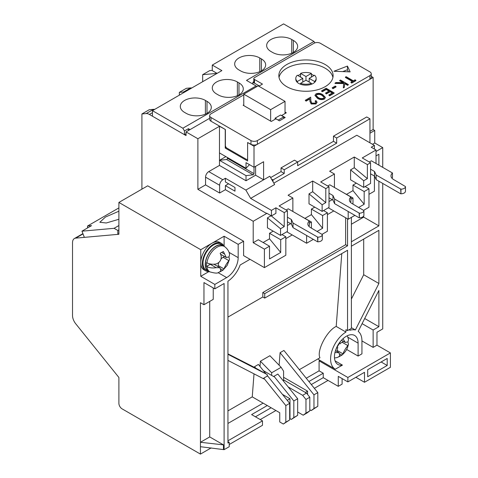 <?xml version="1.0" encoding="UTF-8"?>
<svg xmlns="http://www.w3.org/2000/svg" width="478" height="478" viewBox="0 0 478 478"><rect width="100%" height="100%" fill="white"/><g stroke="black" fill="none" stroke-linecap="round" stroke-linejoin="round"><path stroke-width="0.72" d="M279.027 77.442A27.138 15.666 180 0 1 297.089 64.488A27.138 15.666 180 0 1 325.165 68.211A27.138 15.666 180 0 1 332.921 77.442A27.138 15.666 0 0 0 325.165 68.211A27.138 15.666 0 0 0 297.089 64.488A27.138 15.666 0 0 0 279.027 77.442A27.138 15.666 180 0 1 297.089 64.488A27.138 15.666 180 0 1 325.165 68.211A27.138 15.666 180 0 1 332.921 77.442M369.936 131.36L373.133 129.514L373.133 77.442L371.257 76.361M373.133 129.514L374.734 130.434L369.936 133.207M382.729 167.36L382.729 147.606L374.734 142.988L374.734 130.434M347.548 218.876L347.548 245.829L264.722 293.653L264.722 298.081L347.548 250.263L347.548 330.603L345.953 329.677L345.953 332.061A22.161 12.792 120 0 0 331.732 351.605A22.161 12.792 120 0 0 335.192 369.159A22.161 12.792 120 0 0 335.305 369.225L342.433 365.108A16.736 9.662 -60 0 1 337.904 364.457A16.736 9.662 -60 0 1 337.904 345.134A16.736 9.662 -60 0 1 354.634 335.472A16.736 9.662 -60 0 1 358.1 343.132L358.1 356.062L361.942 353.845L361.942 340.922A22.161 12.792 120 0 0 358.201 331.35L378.887 290.457L378.887 326.701L373.133 330.023L373.133 347.381L376.969 345.164L376.969 332.24L382.729 328.918L382.729 183.427M253.824 81.702L252.886 82.246L259.285 85.938L254.487 83.166A2.259 1.309 0 0 1 253.824 82.246L253.824 78.553A2.259 1.309 0 0 0 254.487 79.473L262.482 84.092L258.807 86.213M209.669 118.275L186.05 131.91L197.886 138.739L219.468 126.282L225.383 129.508L225.383 145.39A2.259 1.309 -120 0 0 226.984 148.156L246.17 159.234A2.259 1.309 -120 0 0 247.305 159.347A2.259 1.309 -120 0 0 247.61 159.025M243.774 94.889L210.995 113.818A4.523 2.611 0 0 0 209.669 115.664A4.523 2.611 0 0 0 210.995 117.51L250.968 140.586L250.968 144.278L247.61 142.528L254.009 146.22L373.133 77.442M254.009 146.22L254.009 167.27L263.599 161.731L263.599 179.824L269.837 176.221L274.635 184.532L250.651 198.382L245.853 190.071L263.599 179.824L255.605 175.205L255.605 166.344M270.638 177.607L281.028 171.608L281.028 167.915L294.46 160.16L297.663 162.006L333.477 141.327L333.477 136.158L366.734 116.955L369.936 118.801L336.673 138.005L333.477 136.158M372.493 144.284L374.734 142.988M382.729 147.606L376.013 151.484M376.013 155.912L378.887 154.251L378.887 165.143M378.887 181.21L378.887 225.891L351.384 241.772M351.384 246.2L378.887 230.324L378.887 283.496L355.369 329.981A22.161 12.792 120 0 0 349.788 330.304L349.788 329.312M250.012 259.309L240.141 265.009A21.707 12.536 120 0 1 227.946 281.219L227.946 443.022L229.225 442.281L229.225 446.715L224.104 449.667L200.443 446.715L200.443 454.1L211.151 447.916M260.241 419.576L275.914 410.524M314.363 388.327L328.039 380.428M200.443 454.1L122.093 408.863A4.523 2.611 -120 0 1 118.891 403.324L118.891 377.477L75.721 323.767A9.046 5.222 -120 0 1 72.525 315.528L72.525 242.681A9.046 5.222 -120 0 1 74.395 238.54A9.046 5.222 -120 0 1 75.721 238.134L118.891 234.274L118.891 202.439L147.678 185.823L243.613 241.217L243.613 255.616L264.4 267.62L264.4 249.152L253.209 242.693L253.209 221.272L197.886 189.33L197.886 138.739M247.61 142.528L247.61 160.99L225.228 148.066L225.228 129.604M219.468 126.282L219.468 152.93L246.015 168.256L246.015 162.651L254.009 167.27L254.009 173.628L227.462 158.302L227.462 157.549M219.468 152.93L219.468 165.424L208.755 171.608A4.523 2.611 120 0 0 205.558 177.147L205.558 184.902L197.886 189.33M186.05 131.91L186.05 135.603L149.387 114.439A9.046 5.222 60 0 0 146.19 113.579L153.546 109.331A9.046 5.222 60 0 1 154.693 109.396M153.546 109.331L149.273 109.713L141.918 113.961L146.19 113.579M141.918 113.961L141.918 189.151M252.886 84.092L252.886 82.246M369.936 142.803L369.936 118.801M336.673 138.005L336.673 143.173L333.477 141.327M336.673 143.173L297.663 165.699L297.663 162.006L284.231 169.762L281.028 167.915M284.231 169.762L284.231 173.454L281.028 171.608M284.231 173.454L273.034 179.913L271.438 178.993M374.411 149.082L374.411 145.39L356.821 135.232L273.834 183.146M368.974 194.319L374.411 191.182L374.411 176.041M358.1 356.062L346.646 349.442M335.078 360.86L342.433 365.108M361.942 340.922L373.133 347.381M318.061 358.87A22.161 12.792 120 0 0 319.842 360.298A22.161 12.792 120 0 0 319.955 360.358L319.089 360.86L347.87 377.477L347.87 381.91L338.275 376.371L338.275 386.338L323.242 377.662L311.321 384.545M376.969 345.164L390.401 352.919L347.87 377.477M345.953 332.061L336.201 326.432C326.964 330.567 316.364 351.007 319.943 357.777L299.359 369.667M347.548 330.603L351.384 328.386L351.384 217.394M355.369 329.981L351.384 327.681M378.887 283.496L363.698 274.725L351.384 299.061M363.698 274.725L363.698 239.09M351.384 224.23L363.698 217.12L378.887 225.891M363.698 217.12L363.698 215.96M390.401 352.919L390.401 367.325L364.499 382.275L355.865 377.291M362.097 323.654L373.133 330.023M364.696 318.509L378.887 326.701M200.443 446.715L200.443 302.699L203.957 304.731L203.957 282.576L214.831 288.849L214.831 284.422L200.76 276.296L200.76 249.707L118.891 202.439M342.111 378.582L342.111 384.127L338.275 386.338M271.116 407.758L255.449 416.804M227.946 440.806L262.482 420.867L262.482 425.295L229.225 444.498M216.731 73.576A9.046 5.222 60 0 0 215.59 73.516L202.678 74.67L209.717 70.607L212.274 70.38M243.613 241.217L238.175 244.354L224.104 236.228L200.76 249.707M246.015 168.256L249.48 164.653M226.219 147.493L225.228 148.066M205.558 184.902L219.629 193.022L225.383 189.7L266.64 213.517L253.209 221.272M205.558 177.147L219.629 185.273L219.629 193.022M245.853 190.071L225.383 178.252L222.826 179.734L208.755 171.608M219.468 165.424L246.015 180.75L255.605 175.205M312.69 181.025L325.805 188.595L329.001 186.749L329.001 207.428L322.124 211.396L309.015 203.825L309.015 193.853L312.69 191.732L312.69 181.025L288.067 195.239L292.865 198.011L292.865 211.491M284.231 212.596L287.427 210.75L287.427 231.43L280.55 235.397L267.441 227.827L267.441 217.86L271.116 215.733L284.231 226.626L284.231 212.596L275.914 207.793L271.438 210.38L250.651 198.382M271.438 210.38L271.438 215.919L266.64 213.152L266.64 213.517M253.209 242.693L258.323 239.735L269.52 246.2L264.4 249.152M263.121 242.507L269.52 238.815L269.52 233.276L273.195 231.155M287.427 225.52L290.624 223.674M300.059 215.644L311.411 222.013L309.332 223.214M305.018 218.321L311.411 214.628L311.411 209.089L314.769 207.147M329.001 201.519L332.198 199.673M341.633 191.642L352.985 198.011L352.985 204.1M346.592 194.319L352.985 190.626L352.985 185.088L356.343 183.146M374.411 145.39L371.215 147.236L376.013 150.002L376.013 163.482M354.264 157.023L367.379 164.593L370.575 162.747L370.575 183.427L363.698 187.394L350.589 179.824L350.589 169.851L354.264 167.73L354.264 157.023L329.641 171.238L334.439 174.01L334.439 187.484M269.52 246.2L269.52 258.921L280.711 252.456L280.711 239.735L285.826 236.783L285.826 255.246L264.4 267.62M238.175 244.354L238.175 257.648A16.282 9.399 -60 0 1 226.668 277.587L214.831 284.422M214.831 288.849L224.104 283.496L224.104 449.667M285.826 238.63L292.225 234.937M327.4 214.628L333.799 210.935M191.792 87.976A9.046 5.222 60 0 0 190.644 87.916L186.372 88.299L179.334 92.362L183.606 91.979A9.046 5.222 60 0 1 184.753 92.039M179.334 92.362L179.334 95.17M202.678 74.67L202.678 81.69M225.867 156.623L219.468 160.315L246.015 175.641L253.131 174.817A0.902 0.52 120 0 0 254.009 173.628M273.034 179.913L273.034 181.76M225.383 178.252L225.383 181.945L234.979 187.484L234.979 191.176L225.383 185.637L225.383 189.7M287.427 210.75L279.11 205.946L292.865 198.011M329.001 186.749L320.684 181.945L334.439 174.01M370.575 162.747L362.258 157.943L376.013 150.002M246.015 180.75L246.015 175.641M352.985 190.626L364.176 204.267L364.176 191.547L368.974 188.78L368.974 207.243L363.698 210.29M354.903 215.369L348.187 219.241L328.362 207.799M323.242 377.662L323.242 373.228L319.089 370.832L319.089 360.86M367.696 376.736L387.204 365.473L387.204 358.458L367.696 369.721L367.696 376.736M364.499 382.275L364.499 372.308L347.87 381.91M319.089 370.832L306.249 378.241M263.121 403.139L227.946 423.448M227.946 354.3L267.202 374.543L255.742 368.138L254.565 366.674L254.505 367.427L227.946 353.869M254.565 366.674L258.401 364.457L265.911 373.796M283.591 381.229L283.591 371.179L281.13 367.307L269.915 355.716L260.396 361.213L259.996 366.447M280.09 352.68L313.968 394.834L313.968 408.493L311.184 410.578L317.81 406.282L317.81 392.617L283.926 350.464L280.09 352.68L279.122 365.234M341.782 253.591L336.201 326.432M224.104 246.08L224.104 236.228M200.76 276.296L208.904 271.594M213.236 287.929L213.236 299.377L203.957 304.731M209.717 301.409L209.717 436.928L200.443 442.281L223.465 444.869L223.465 449.302M229.225 442.281L227.946 441.547M262.482 420.867L251.607 414.587L267.28 405.541M308.89 381.522L323.242 373.228M228.586 183.791L225.383 185.637M219.629 185.273A4.523 2.611 -60 0 1 222.826 179.734M312.69 191.732L325.805 202.624L325.805 188.595M322.124 211.396L322.124 204.751L309.015 193.853M329.001 197.826L332.957 200.109L332.957 195.496L334.594 199.027L359.378 213.176A4.523 2.611 0 0 0 363.901 210.565L352.059 203.568A9.046 5.222 180 0 1 349.406 199.876A9.046 5.222 180 0 1 350.906 196.996L329.802 184.807L327.723 186.008L329.802 184.807M354.264 167.73L367.379 178.623L367.379 164.593M363.698 187.394L363.698 180.75L350.589 169.851M370.575 173.825L374.531 176.107L374.531 171.494L376.168 175.026L400.952 189.174A4.523 2.611 0 0 0 405.475 186.563L393.627 179.567A9.046 5.222 180 0 1 390.98 175.874A9.046 5.222 180 0 1 392.48 172.994L371.376 160.805L369.297 162.006L371.376 160.805M368.974 188.78L365.138 186.563M364.176 204.267L358.721 207.416M311.411 214.628L322.602 228.269L317.153 231.418M269.52 238.815L280.711 252.456M271.438 215.919L275.914 213.337L275.914 207.793M280.55 235.397L280.55 228.753L267.441 217.86M287.427 221.828L291.383 224.11L291.383 219.498L293.026 223.029L317.81 237.178A4.523 2.611 0 0 0 322.327 234.567L310.485 227.57A9.046 5.222 180 0 1 307.832 223.877A9.046 5.222 180 0 1 309.332 220.997L288.228 208.808L286.149 210.009L288.228 208.808M285.826 236.783L281.99 234.567M269.52 233.276L280.711 239.735M227.946 317.099L262.804 296.975L264.722 298.081M262.804 296.975L262.804 292.542L264.722 293.653M262.804 292.542L345.63 244.724L347.548 245.829M345.63 244.724L345.63 217.765M223.465 444.869L209.717 436.928M306.613 235.493L306.613 243.248L286.788 231.8M323.564 210.565L327.4 212.782L327.4 231.244L322.124 234.292M313.329 239.37L306.613 243.248M348.187 211.491L348.187 219.241M253.131 174.817L226.59 159.497A0.902 0.52 120 0 0 227.462 158.302M226.59 159.497L219.468 160.315M350.906 199.212L352.985 198.011M381.127 361.966L387.204 365.473M227.946 410.895L252.247 396.865L279.75 412.741L279.75 421.972L283.329 424.04L285.826 422.17L285.826 405.565L263.76 378.116L263.76 378.875L227.946 360.4M255.742 368.138L254.505 367.427M283.329 424.04L289.668 419.953L289.668 403.354L267.202 375.403M260.396 361.213L271.665 372.774L271.665 375.415L273.996 376.718L273.996 376.288L293.821 400.952L293.821 417.551L291.323 419.421L289.985 418.65L289.985 398.736L282.462 394.392M271.665 375.415L263.348 370.611M281.13 367.307L271.665 372.774M307.575 394.446L307.575 391.141L283.591 377.291M311.184 410.578L309.81 409.789M325.805 202.624L322.124 204.751M367.379 178.623L363.698 180.75M364.176 191.547L352.985 185.088M311.411 209.089L322.602 215.548L322.602 228.269M311.411 228.108L311.411 222.013M327.4 212.782L322.602 215.548M284.231 226.626L280.55 228.753M254.015 373.844L252.247 396.865M273.996 376.288L277.832 374.071L297.663 398.736L293.821 400.952M291.323 419.421L297.663 415.334L297.663 398.736M297.663 412.006L303.189 415.197L305.974 413.112L305.974 399.447L302.652 395.312L288.204 386.971M263.76 378.116L267.202 376.132L267.202 374.543M289.668 403.354L285.826 405.565M289.668 418.836L289.985 418.65M289.985 398.736L287.23 400.325M289.668 419.953L285.826 422.17M293.821 417.551L297.663 415.334M283.591 379.879L306.488 393.095L302.652 395.312M317.81 406.282L313.968 408.493M317.81 392.617L313.968 394.834M307.575 391.141L305.334 392.432M305.974 413.112L309.81 410.895L307.031 412.98L303.189 415.197M305.974 399.447L309.81 397.23L306.488 393.095M309.81 410.895L309.81 397.23M256.089 85.938L182.853 128.218L152.47 110.675L221.87 70.613L212.274 65.074L283.591 23.9L313.968 41.443L246.493 80.4L257.045 86.488M186.211 113.358A14.699 8.485 0 0 0 202.23 115.192A14.699 8.485 0 0 0 211.3 107.353A14.699 8.485 0 0 0 206.998 101.354L205.397 100.428A14.699 8.485 0 0 0 189.378 98.593A14.699 8.485 0 0 0 180.308 106.433A14.699 8.485 0 0 0 184.61 112.432L186.211 113.358M218.189 94.889A14.699 8.485 0 0 0 234.208 96.729A14.699 8.485 0 0 0 243.284 88.89A14.699 8.485 0 0 0 238.976 82.891L237.381 81.965A14.699 8.485 0 0 0 221.362 80.125A14.699 8.485 0 0 0 212.286 87.97A14.699 8.485 0 0 0 216.594 93.969L218.189 94.889M240.577 70.887A14.699 8.485 0 0 0 256.596 72.728A14.699 8.485 0 0 0 265.666 64.888A14.699 8.485 0 0 0 261.364 58.89L259.763 57.963A14.699 8.485 0 0 0 243.744 56.123A14.699 8.485 0 0 0 234.674 63.968A14.699 8.485 0 0 0 238.976 69.967L240.577 70.887M272.556 52.425A14.699 8.485 0 0 0 288.575 54.265A14.699 8.485 0 0 0 297.651 46.426A14.699 8.485 0 0 0 293.343 40.427L291.741 39.501A14.699 8.485 0 0 0 275.728 37.66A14.699 8.485 0 0 0 266.652 45.5A14.699 8.485 0 0 0 270.954 51.505L272.556 52.425M152.47 110.675L152.47 116.22L184.454 134.682L184.454 130.99L182.853 128.218M184.454 130.99L188.452 128.678L190.047 129.604M314.817 42.901L313.968 41.443M217.072 73.379L212.274 70.613L212.274 65.074M186.05 133.756L184.454 134.682M188.452 128.678L188.452 130.524M118.891 219.265L106.253 222.987L99.854 222.276L105.405 217.066L118.891 211.216M118.891 207.906L87.552 225.998L91.549 225.64L81.959 231.179L114.087 228.311L118.891 225.538M114.087 228.311L117.821 230.468L118.891 229.846M117.821 230.468L117.821 234.369L84.355 237.363L81.959 231.179M87.552 227.946L87.552 225.998M118.891 233.754L117.821 234.369M286.788 86.673A27.138 15.666 180 0 1 278.841 75.596A27.138 15.666 180 0 1 295.589 61.124A27.138 15.666 180 0 1 325.165 64.518A27.138 15.666 180 0 1 333.112 75.596A27.138 15.666 180 0 1 316.358 90.073A27.138 15.666 180 0 1 286.788 86.673M285.025 112.061L286.31 112.802L281.667 115.479L285.187 117.51L279.433 120.832L275.914 118.801L271.277 121.478L243.135 105.232L243.774 104.861M347.44 66.072L350.135 71.873L333.931 71.27L347.44 66.072L347.44 69.764L342.684 71.598M250.968 140.586A4.523 2.611 0 0 0 257.367 140.586L369.936 75.596A4.523 2.611 0 0 0 371.257 73.749A4.523 2.611 0 0 0 369.936 71.903L320.368 43.289A4.523 2.611 0 0 0 313.968 43.289L254.487 77.627A2.259 1.309 0 0 0 253.824 78.553M355.883 80.292L355.883 80.663L351.677 83.088L350.858 82.246L352.603 81.242L345.427 77.101L346.144 76.683L353.32 80.83L355.058 79.82L355.883 80.292L351.677 82.724L350.858 82.246M352.28 81.427L345.427 77.466L345.427 77.101M342.911 82.622L339.709 80.77L340.426 79.987L348.42 84.606L347.703 85.018L344.656 83.262L344.369 86.942L343.347 87.534L343.688 83.196L335.042 83.094L335.998 82.545L343.562 82.628L339.709 80.4M348.42 84.606L347.703 85.389L344.656 83.626L344.369 87.313L343.347 87.904L343.347 87.534M343.658 83.56L335.042 83.465L335.042 83.094M336.034 86.542L336.034 86.912L332.963 88.687L332.144 87.844L335.215 86.07L336.034 86.542L332.963 88.322L332.144 87.844M328.972 91.095L326.217 89.506L322.423 91.692L321.604 91.22L321.604 90.85L326.115 88.251L334.11 92.863L329.599 95.469L328.78 94.997L332.574 92.804L330.113 91.388L326.319 93.574L325.5 93.102L329.294 90.91L326.217 89.135L322.423 91.328L321.604 90.85M334.11 92.863L334.11 93.234L329.599 95.839L328.78 94.997M332.252 92.989L330.113 91.752L326.319 93.945L325.5 93.102M325.345 97.536L324.383 99.083C321.825 99.962 319.501 99.681 317.422 98.253L314.996 95.451M315.952 102.22L315.187 101.318L315.904 100.535L317.045 102.107L315.964 103.577L311.172 103.601L309.923 101.007L309.786 98.623L306.063 100.768L305.245 100.296L310.676 97.159L310.885 100.864L311.823 103.146L315.181 103.081L315.97 102.029L315.187 100.948M317.034 102.286L315.964 103.947L311.172 103.971L309.923 101.378L309.786 98.994L306.063 101.139L305.245 100.296M348.39 71.808L347.44 69.764M209.669 115.664L209.669 119.357A4.523 2.611 0 0 0 210.995 121.203L225.383 129.508M250.968 144.278A4.523 2.611 0 0 0 257.367 144.278L369.936 79.288A4.523 2.611 0 0 0 371.257 77.442L371.257 73.749M351.677 83.088L351.677 82.724M344.369 87.313L344.369 86.942M344.656 83.626L344.656 83.262M347.703 85.389L347.703 85.018M332.963 88.687L332.963 88.322M322.423 91.692L322.423 91.328M326.217 89.506L326.217 89.135M326.319 93.945L326.319 93.574M330.113 91.752L330.113 91.388M329.599 95.839L329.599 95.469M317.422 97.882L314.984 95.265L315.982 93.861C318.527 93.007 320.816 93.3 322.853 94.746L325.363 97.351L324.383 98.713C321.825 99.591 319.501 99.31 317.422 97.882L317.422 98.253M324.383 99.083L324.383 98.713M306.063 101.139L306.063 100.768M309.786 98.994L309.786 98.623M311.172 103.971L311.172 103.601M315.964 103.947L315.964 103.577M318.139 97.47L316.083 95.337L316.777 94.351C318.802 93.742 320.589 94.011 322.136 95.158L324.233 97.261L323.54 98.259C321.521 98.856 319.722 98.593 318.139 97.47M316.107 95.522L316.777 94.351M316.777 94.722C318.802 94.106 320.589 94.381 322.136 95.528L324.209 97.434M243.774 105.602L243.774 94.154L270.638 109.659L270.638 121.107M270.638 109.659L285.025 101.354L285.025 113.537M283.747 118.341L283.747 116.865L280.55 115.019L275.113 118.156L275.113 119.261M243.774 94.154L258.168 85.843L285.025 101.354M275.113 118.156L278.31 120.187M283.747 116.865L278.31 120.002M309.17 82.061L309.17 78.368L314.59 75.237A10.175 5.873 180 0 1 316.149 78.368L316.149 79.288A10.175 5.873 180 0 1 314.59 82.419A10.175 5.873 180 0 1 311.393 84.265A10.175 5.873 180 0 1 300.56 84.265A10.175 5.873 180 0 1 298.78 83.447A10.175 5.873 180 0 1 297.358 82.419A10.175 5.873 180 0 1 295.798 79.288L295.798 78.368A10.175 5.873 180 0 1 297.358 75.237L302.777 78.368L302.777 82.061M298.027 75.626A10.175 5.873 180 0 1 300.56 74.317L300.56 73.391A10.175 5.873 180 0 1 311.393 73.391L311.393 74.317A10.175 5.873 180 0 1 313.926 75.626M316.149 78.368A10.175 5.873 180 0 1 314.59 81.493L314.59 82.419M297.358 82.419L297.358 81.493A10.175 5.873 180 0 1 295.798 78.368M311.393 84.265L311.393 83.339A10.175 5.873 180 0 1 300.56 83.339L300.56 84.265M309.17 78.368L314.59 81.493M300.56 73.391L305.974 76.522L311.393 73.391M297.358 81.493L302.777 78.368M311.393 83.339L305.974 80.214L300.56 83.339M311.393 77.083L311.393 74.317M305.974 80.214L305.974 76.522M300.56 77.083L300.56 74.317M370.575 169.206L374.531 171.494M391.912 178.18A9.046 5.222 0 0 1 392.48 177.607L392.48 172.994M400.952 189.174L400.952 193.787A4.523 2.611 0 0 0 405.475 191.176L405.475 186.563L405.475 191.176M400.952 193.787L400.678 189.174M400.678 193.787L376.168 179.638L376.168 175.026M376.168 179.638L374.531 176.107M329.001 193.208L332.957 195.496M350.338 202.182A9.046 5.222 0 0 1 350.906 201.608L350.906 196.996M359.378 213.176L359.378 217.795A4.523 2.611 0 0 0 363.901 215.184L363.901 210.565L363.901 215.184M359.378 217.795L359.109 213.176M359.109 217.795L334.594 203.64L334.594 199.027M334.594 203.64L332.957 200.109M287.427 217.209L291.383 219.498M308.764 226.184A9.046 5.222 0 0 1 309.332 225.61L309.332 220.997M317.81 237.178L317.81 241.796A4.523 2.611 0 0 0 322.327 239.185L322.327 234.567L322.327 239.185M317.81 241.796L317.535 237.178M317.535 241.796L293.026 227.642L293.026 223.029M293.026 227.642L291.383 224.11M220.621 254.242L226.303 257.523L223.363 251.494L220.167 253.25L221.135 255.7C221.589 259.727 219.946 262.476 216.217 263.934C212.794 264.555 209.699 264.191 206.926 262.852L206.574 262.673A14.627 8.443 120 0 0 206.412 264.609A14.627 8.443 120 0 0 206.496 266.407L210.32 264.316L216.134 267.674C212.728 268.289 209.633 267.931 206.849 266.593L206.496 266.407M205.403 264.083A14.699 8.485 120 0 0 208.719 271.265L210.063 271.928A14.926 8.616 -60 0 1 208.33 271.313A14.926 8.616 -60 0 1 208.33 254.075A14.926 8.616 -60 0 1 223.256 245.459A14.926 8.616 -60 0 1 224.654 246.654L223.411 245.823A14.699 8.485 120 0 0 212.113 249.283A14.699 8.485 120 0 0 205.403 264.083M228.95 257.003L229.494 259.327L228.926 260.665C226.835 263.073 225.198 265.816 224.009 268.899L222.957 270.184L219.761 271.94L220.812 270.65L219.976 267.734L216.134 267.674M229.494 259.327L227.217 265.332L222.987 270.166L218.231 272.615C217.412 273.44 214.694 273.213 210.063 271.928A14.603 8.431 -60 0 1 206.849 266.593M226.303 257.523L229.004 256.925L229.589 254.66C229.464 253.537 228.89 249.821 224.654 246.654A14.603 8.431 -60 0 0 214.192 249.355A14.603 8.431 -60 0 0 206.926 262.852M210.828 264.065A6.782 3.92 120 0 0 210.32 264.316M222.957 270.184L221.003 269.06M228.926 260.665L223.107 257.301A6.782 3.92 120 0 0 221.045 258.962M218.828 262.541A6.782 3.92 120 0 0 218.189 265.541L224.009 268.899M223.107 257.301L224.552 256.513M218.165 266.688L218.189 265.541M223.256 245.459L221.015 244.168A14.926 8.616 120 0 0 206.09 252.784A14.926 8.616 120 0 0 206.09 270.016L208.33 271.313M223.674 245.734A15.828 9.142 120 0 0 221.469 243.386A15.828 9.142 120 0 0 209.4 247.49A15.828 9.142 120 0 0 202.361 263.229A15.828 9.142 120 0 0 205.642 270.799A15.828 9.142 120 0 0 208.778 271.54M221.469 243.386L219.868 242.46A15.828 9.142 120 0 0 207.805 246.564A15.828 9.142 120 0 0 200.766 262.303A15.828 9.142 120 0 0 204.04 269.879L205.642 270.799M347.912 341.937L348.462 344.262L347.888 345.594C345.797 348.008 344.16 350.75 342.971 353.834L341.925 355.118L338.729 356.875L339.774 355.584L338.944 352.668L334.953 352.519M348.462 344.262L347.703 347.058C347.118 348.558 346.221 351.384 341.955 355.094L337.193 357.55L334.486 357.992M343.007 338.717L345.265 342.457L347.972 341.86L348.552 339.595L347.327 335.747M336.225 348.54L340.3 341.854M341.925 355.118L339.972 353.989M347.888 345.594L342.069 342.236A6.782 3.92 120 0 0 340.007 343.897M337.797 347.476A6.782 3.92 120 0 0 337.151 350.476L342.971 353.834M342.069 342.236L343.515 341.441M337.127 351.623L337.151 350.476M347.99 337.301L358.1 343.132M83.017 233.921L75.721 238.134M152.47 112.659L149.387 114.439M218.111 272.651L226.668 277.587M215.59 73.516L216.444 73.02M238.175 257.648L229.028 252.366M190.644 87.916L183.606 91.979M206.998 113.358L206.998 101.354M205.397 100.428L205.397 114.152M238.976 94.889L238.976 82.891M237.381 81.965L237.381 95.69M261.364 70.887L261.364 58.89M259.763 57.963L259.763 71.688M293.343 52.425L293.343 40.427M291.741 39.501L291.741 53.225M210.995 121.203L210.995 117.51M254.487 79.473L254.487 83.166M369.936 75.596L369.936 79.288M257.367 140.586L257.367 144.278M309.923 101.378L309.923 101.007M322.136 95.158L322.136 95.528M224.331 253.949L221.816 252.498M335.192 369.159L319.842 360.298M82.909 233.628L74.395 238.54M314.984 95.265L314.984 95.636M325.363 97.351L325.363 97.721M317.045 102.107L317.045 102.471M247.61 159.168L247.305 159.347M213.887 264.22L219.976 267.734M335.46 350.655L338.944 352.668M341.459 340.258L345.265 342.457"/></g></svg>

